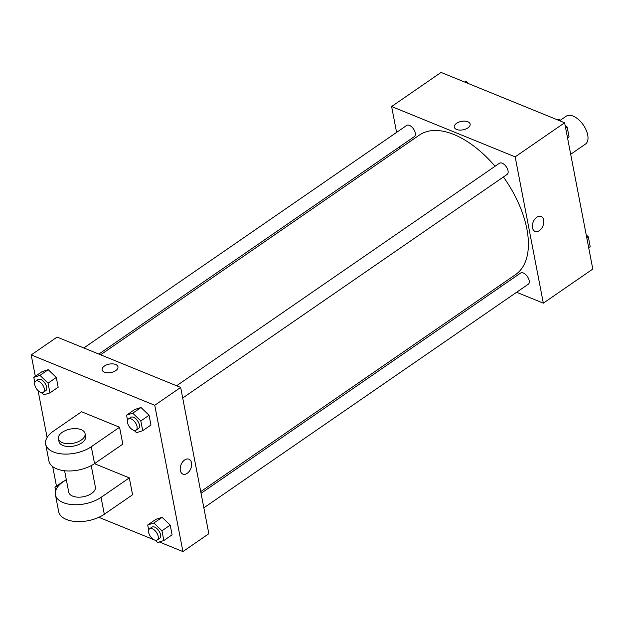 <?xml version="1.0" encoding="UTF-8"?>
<svg xmlns="http://www.w3.org/2000/svg" width="624" height="624" viewBox="0 0 624 624"><rect width="100%" height="100%" fill="white"/><g stroke="black" fill="none" stroke-linecap="round" stroke-linejoin="round"><path stroke-width="0.94" d="M570.695 154.276L585.445 144.105A16.949 9.087 -124.6 0 0 583.307 124.995A16.949 9.087 -124.6 0 0 566.21 116.204L560.196 120.346M396.591 132.389L391.607 106.525L441.074 72.423L564.626 122.772L592.8 269.061L543.332 303.163L516.617 292.274M391.607 106.525L515.159 156.866L564.626 122.772M515.159 156.866L543.332 303.163M541.117 216.473A8.05 5.257 -67.8 0 1 543.738 222.916A8.05 5.257 -67.8 0 1 539.362 230.607A8.05 5.257 -67.8 0 1 535.041 231.379A8.05 5.257 -67.8 0 1 533.208 221.941A8.05 5.257 -67.8 0 1 541.117 216.473A8.05 5.257 -67.8 0 1 543.738 222.916A8.05 5.257 -67.8 0 1 539.37 230.607A8.05 5.257 -67.8 0 1 535.041 231.379M200.733 491.611L515.557 274.607A84.731 45.435 -124.6 0 0 503.412 176.966M495.05 166.257A84.731 45.435 -124.6 0 0 419.383 135.073L100.597 354.799M399.711 148.629L399.383 146.929M501.602 286.151L499.847 285.441M98.842 354.081L414.359 136.609A6.778 3.635 -124.6 0 0 413.509 128.965A6.778 3.635 -124.6 0 0 406.669 125.447L83.827 347.966M182.707 398.011L507.125 174.408A6.778 3.635 -124.6 0 0 506.267 166.764A6.778 3.635 -124.6 0 0 499.426 163.246L176.592 385.765M203.853 507.842L528.271 284.24A6.778 3.635 -124.6 0 0 527.42 276.596A6.778 3.635 -124.6 0 0 520.58 273.07L201.061 493.311M454.311 127.132A8.05 4.298 169.1 0 1 458.788 122.148A8.05 4.298 169.1 0 1 467.813 121.758A8.05 4.298 169.1 0 1 470.122 124.082A8.05 4.298 169.1 0 1 463.031 129.831A8.05 4.298 169.1 0 1 454.311 127.132A8.05 4.298 169.1 0 1 458.788 122.14A8.05 4.298 169.1 0 1 467.813 121.75A8.05 4.298 169.1 0 1 470.122 124.09M35.311 376.303L31.2 354.939L57.112 337.077L180.664 387.426L208.837 533.715L182.926 551.577L159.338 541.96M464.662 82.04L466.346 81.502L468.546 83.624M465.231 82.274L466.346 81.502M586.217 234.874L588.331 236.909L590.203 246.652L588.689 247.697M586.81 237.955L588.331 236.909M557.427 119.839L559.112 119.301L561.311 121.423M565.063 125.042L567.177 127.078L569.057 136.828L567.536 137.873M557.996 120.073L559.112 119.301M565.656 128.123L567.177 127.078M55.645 490.799L54.943 487.172L58.266 486.119M54.943 487.172L63.188 481.494M34.78 382.465L33.797 377.348L39.983 375.375L48.056 383.152L49.928 392.902L43.742 394.867L41.418 392.629M43.352 392.332L45.708 390.702A6.778 3.635 -124.6 0 0 44.858 383.058A6.778 3.635 -124.6 0 0 38.017 379.54L35.662 381.163A6.778 3.635 -124.6 0 0 35.396 386.818A6.778 3.635 -124.6 0 0 40.591 392.371A6.778 3.635 -124.6 0 0 43.352 392.332A6.778 3.635 -124.6 0 0 42.502 384.688A6.778 3.635 -124.6 0 0 35.662 381.163M39.983 375.375L48.227 369.697L56.3 377.473L58.172 387.215L49.928 392.902M48.056 383.152L56.3 377.473L58.172 387.215M33.797 377.348L42.042 371.662L48.227 369.697L56.3 377.473M148.691 530.096L147.709 524.971L153.894 523.006L161.967 530.782L163.839 540.532L157.654 542.498L155.329 540.259M157.264 539.955L159.619 538.333A6.778 3.635 -124.6 0 0 158.769 530.689A6.778 3.635 -124.6 0 0 151.928 527.171L149.573 528.793A6.778 3.635 -124.6 0 0 149.308 534.44A6.778 3.635 -124.6 0 0 154.502 540.002A6.778 3.635 -124.6 0 0 157.264 539.955A6.778 3.635 -124.6 0 0 156.413 532.311A6.778 3.635 -124.6 0 0 149.573 528.793M153.894 523.006L162.139 517.327L170.212 525.104L172.084 534.846L163.839 540.532M161.967 530.782L170.212 525.104L172.084 534.846M147.709 524.971L155.953 519.293L162.139 517.327L170.212 525.104M127.546 420.264L126.555 415.147L132.748 413.174L140.813 420.95L142.693 430.7L136.5 432.666L134.176 430.427M136.118 430.131L138.473 428.501A6.778 3.635 -124.6 0 0 137.615 420.857A6.778 3.635 -124.6 0 0 130.775 417.339L128.419 418.961A6.778 3.635 -124.6 0 0 128.154 424.616A6.778 3.635 -124.6 0 0 133.349 430.17A6.778 3.635 -124.6 0 0 136.118 430.131A6.778 3.635 -124.6 0 0 135.26 422.479A6.778 3.635 -124.6 0 0 128.419 418.961M132.748 413.174L140.993 407.495L149.058 415.272L150.938 425.014L142.693 430.7M140.813 420.95L149.058 415.272L150.938 425.014M126.555 415.147L134.8 409.461L140.993 407.495L149.058 415.272M155.454 540.376L154.814 540.119M154.19 539.861L98.842 517.312M56.464 486.127L52.705 466.619M47.096 437.463L38.08 390.663M117.959 366.818A8.05 4.298 -10.9 0 0 112.702 363.87A8.05 4.298 -10.9 0 0 104.411 366.038A8.05 4.298 169.1 0 1 112.702 363.87A8.05 4.298 169.1 0 1 117.959 366.818A8.05 4.298 169.1 0 1 110.869 372.559A8.05 4.298 169.1 0 1 102.149 369.86A8.05 4.298 169.1 0 1 104.411 366.038A8.05 4.298 -10.9 0 0 102.149 369.86M31.2 354.939L154.752 405.28L180.664 387.426L208.837 533.715M57.112 337.077L180.664 387.426M180.328 470.512A8.05 5.257 -67.8 0 1 182.59 461.963A8.05 5.257 -67.8 0 1 188.955 459.202A8.05 5.257 -67.8 0 1 190.788 468.64A8.05 5.257 -67.8 0 1 182.879 474.107A8.05 5.257 -67.8 0 1 180.328 470.512M154.752 405.28L182.926 551.577M182.879 474.107A8.05 5.257 112.2 0 0 190.788 468.64A8.05 5.257 112.2 0 0 188.955 459.202M134.8 409.461L140.993 407.495M42.042 371.662L48.227 369.697M155.953 519.293L162.139 517.327M119.574 427.245L122.819 444.124L94.552 463.601A27.113 14.492 -10.9 0 1 66.635 470.909A27.113 14.492 -10.9 0 1 48.922 460.988L45.669 444.109A27.113 14.492 -10.9 0 0 63.391 454.03A27.113 14.492 -10.9 0 0 91.307 446.722L119.574 427.245L81.557 411.754L53.29 431.231A27.113 14.492 -10.9 0 0 45.669 444.109M129.324 477.883L101.057 497.367A27.113 14.492 169.1 0 1 73.141 504.676A27.113 14.492 169.1 0 1 55.419 494.746L58.672 511.625A27.113 14.492 -10.9 0 0 76.393 521.555A27.113 14.492 -10.9 0 0 104.309 514.246L132.577 494.762L129.324 477.883L94.458 463.671M64.607 470.746L68.734 492.18A13.556 7.246 -10.9 0 0 72.626 496.111A13.556 7.246 -10.9 0 0 87.82 495.456A13.556 7.246 -10.9 0 0 95.363 487.055L91.229 465.613M66.316 479.614L63.04 481.876A27.113 14.492 169.1 0 0 55.419 494.746M58.438 438.727L58.984 441.542A13.556 7.246 -10.9 0 0 73.663 446.09A13.556 7.246 -10.9 0 0 85.605 436.418L85.067 433.602A13.556 7.246 169.1 0 1 73.125 443.282A13.556 7.246 169.1 0 1 58.438 438.727A13.556 7.246 169.1 0 1 65.98 430.334A13.556 7.246 169.1 0 1 81.175 429.671A13.556 7.246 169.1 0 1 85.067 433.602M101.057 497.367L104.309 514.246M91.307 446.722L94.552 463.601"/></g></svg>
